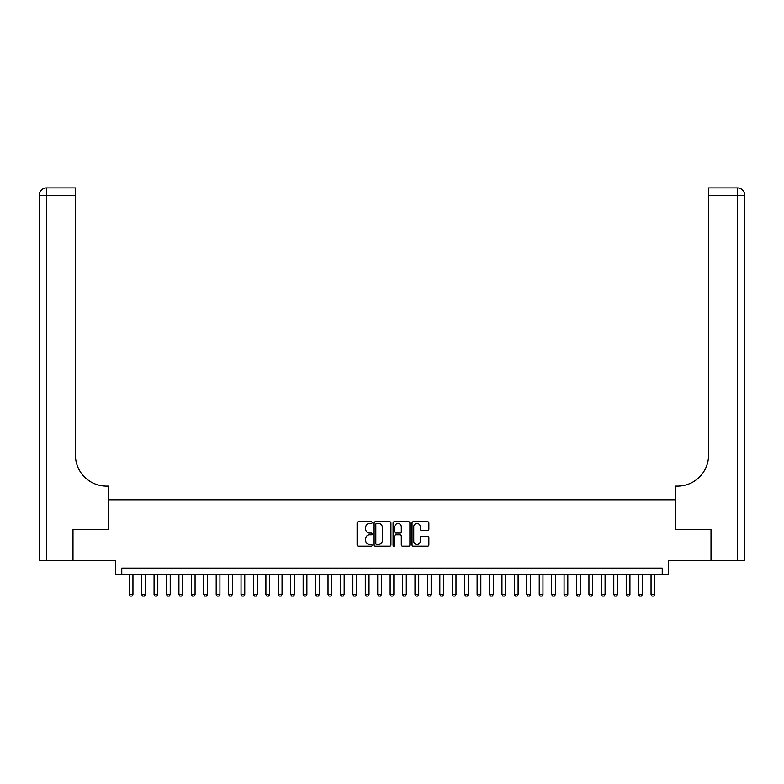 <?xml version="1.0" encoding="UTF-8"?>
<svg xmlns="http://www.w3.org/2000/svg" width="784" height="784" viewBox="0 0 784 784"><rect width="100%" height="100%" fill="white"/><g stroke="black" fill="none" stroke-linecap="round" stroke-linejoin="round"><path stroke-width="1.18" d="M372.126 522.614A0.853 0.853 0 0 0 371.263 521.752L358.308 521.752A1.215 1.215 0 0 0 357.092 522.977L357.092 544.929A1.215 1.215 0 0 0 358.308 546.144L371.263 546.144A0.853 0.853 0 0 0 372.126 545.292A0.853 0.853 0 0 0 371.263 544.439L369.587 544.439A3.9 3.9 0 0 1 365.687 540.539L365.687 538.706A3.9 3.9 0 0 1 369.587 534.806L371.263 534.806A0.853 0.853 0 0 0 372.126 533.953A0.853 0.853 0 0 0 371.263 533.1L369.587 533.1A3.9 3.9 0 0 1 365.687 529.2L365.687 527.367A3.9 3.9 0 0 1 369.587 523.467L371.263 523.467A0.853 0.853 0 0 0 372.126 522.614M427.643 530.356A1.215 1.215 0 0 0 428.858 529.131L428.858 522.977A1.215 1.215 0 0 0 427.643 521.752L413.246 521.752A1.215 1.215 0 0 0 412.031 522.977L412.031 544.929A1.215 1.215 0 0 0 413.246 546.144L427.643 546.144A1.215 1.215 0 0 0 428.858 544.929L428.858 537.491A1.215 1.215 0 0 0 427.643 536.266L421.478 536.266A1.215 1.215 0 0 0 420.263 537.491L420.263 541.176A3.263 3.263 0 0 1 417 544.439A3.263 3.263 0 0 1 413.736 541.176L413.736 526.73A3.263 3.263 0 0 1 417 523.467A3.263 3.263 0 0 1 420.263 526.73L420.263 529.131A1.215 1.215 0 0 0 421.478 530.356L427.643 530.356M662.235 574.329L668.448 574.329L668.448 560.668L711.01 560.668L711.01 529.602L675.279 529.602L675.279 499.78L108.721 499.78L108.721 529.602L72.99 529.602L72.99 560.668L115.552 560.668L115.552 574.329L662.235 574.329L662.235 568.116L121.765 568.116L121.765 574.329M390.932 522.977A1.215 1.215 0 0 0 389.717 521.752L375.32 521.752A1.215 1.215 0 0 0 374.105 522.977L374.105 544.929A1.215 1.215 0 0 0 375.32 546.144L389.717 546.144A1.215 1.215 0 0 0 390.932 544.929L390.932 522.977M394.283 521.752L408.68 521.752A1.215 1.215 0 0 1 409.895 522.977L409.895 544.929A1.215 1.215 0 0 1 408.68 546.144L402.515 546.144A1.215 1.215 0 0 1 401.3 544.929L401.3 536.031A1.215 1.215 0 0 0 400.075 534.806L395.998 534.806A1.215 1.215 0 0 0 394.773 536.031L394.773 545.292A0.853 0.853 0 0 1 393.921 546.144A0.853 0.853 0 0 1 393.068 545.292L393.068 522.977A1.215 1.215 0 0 1 394.283 521.752M376.663 523.467A0.853 0.853 0 0 0 375.81 524.32L375.81 543.586A0.853 0.853 0 0 0 376.663 544.439L378.437 544.439A3.9 3.9 0 0 0 382.337 540.539L382.337 527.367A3.9 3.9 0 0 0 378.437 523.467L376.663 523.467M401.3 526.789A3.263 3.263 0 0 0 398.037 523.526A3.263 3.263 0 0 0 394.773 526.789L394.773 531.875A1.215 1.215 0 0 0 395.998 533.1L400.075 533.1A1.215 1.215 0 0 0 401.3 531.875L401.3 526.789M129.213 574.329L129.213 594.458L132.947 594.458L132.947 574.329M132.947 594.458L132.016 596.075L130.154 596.075L129.213 594.458M72.618 529.602L108.594 529.602L108.594 486.119L106.477 486.119A31.066 31.066 0 0 1 75.421 455.053L75.421 195.383L46.658 195.383L46.658 560.668L72.618 560.668L72.618 529.602M46.658 560.668L39.2 560.668L39.2 195.383A7.458 7.458 0 0 1 46.658 187.925L75.421 187.925L75.421 195.383M106.477 486.119A31.066 31.066 0 0 1 75.421 455.053M46.658 187.925A7.458 7.458 0 0 0 39.2 195.383L46.658 195.383L46.658 187.925M737.342 560.668L737.342 187.925A7.458 7.458 0 0 1 744.8 195.383L744.8 560.668L711.382 560.668L711.382 529.602L675.406 529.602L675.406 486.119L677.523 486.119A31.066 31.066 0 0 0 708.579 455.053L708.579 187.925L737.342 187.925L708.579 187.925M677.523 486.119A31.066 31.066 0 0 0 708.579 455.053M141.639 574.329L141.639 594.458L145.373 594.458L145.373 574.329M145.373 594.458L144.442 596.075L142.57 596.075L141.639 594.458M154.066 574.329L154.066 594.458L157.79 594.458L157.79 574.329M157.79 594.458L156.859 596.075L154.997 596.075L154.066 594.458M166.492 574.329L166.492 594.458L170.216 594.458L170.216 574.329M170.216 594.458L169.285 596.075L167.423 596.075L166.492 594.458M178.919 574.329L178.919 594.458L182.643 594.458L182.643 574.329M182.643 594.458L181.712 596.075L179.85 596.075L178.919 594.458M191.345 574.329L191.345 594.458L195.069 594.458L195.069 574.329M195.069 594.458L194.138 596.075L192.276 596.075L191.345 594.458M203.762 574.329L203.762 594.458L207.495 594.458L207.495 574.329M207.495 594.458L206.564 596.075L204.693 596.075L203.762 594.458M216.188 574.329L216.188 594.458L219.922 594.458L219.922 574.329M219.922 594.458L218.981 596.075L217.119 596.075L216.188 594.458M228.614 574.329L228.614 594.458L232.338 594.458L232.338 574.329M232.338 594.458L231.407 596.075L229.545 596.075L228.614 594.458M241.041 574.329L241.041 594.458L244.765 594.458L244.765 574.329M244.765 594.458L243.834 596.075L241.972 596.075L241.041 594.458M253.467 574.329L253.467 594.458L257.191 594.458L257.191 574.329M257.191 594.458L256.26 596.075L254.398 596.075L253.467 594.458M265.894 574.329L265.894 594.458L269.618 594.458L269.618 574.329M269.618 594.458L268.687 596.075L266.825 596.075L265.894 594.458M278.31 574.329L278.31 594.458L282.044 594.458L282.044 574.329M282.044 594.458L281.113 596.075L279.241 596.075L278.31 594.458M290.737 574.329L290.737 594.458L294.47 594.458L294.47 574.329M294.47 594.458L293.53 596.075L291.668 596.075L290.737 594.458M303.163 574.329L303.163 594.458L306.887 594.458L306.887 574.329M306.887 594.458L305.956 596.075L304.094 596.075L303.163 594.458M315.589 574.329L315.589 594.458L319.313 594.458L319.313 574.329M319.313 594.458L318.382 596.075L316.52 596.075L315.589 594.458M328.016 574.329L328.016 594.458L331.74 594.458L331.74 574.329M331.74 594.458L330.809 596.075L328.947 596.075L328.016 594.458M340.442 574.329L340.442 594.458L344.166 594.458L344.166 574.329M344.166 594.458L343.235 596.075L341.373 596.075L340.442 594.458M352.859 574.329L352.859 594.458L356.593 594.458L356.593 574.329M356.593 594.458L355.662 596.075L353.79 596.075L352.859 594.458M365.285 574.329L365.285 594.458L369.019 594.458L369.019 574.329M369.019 594.458L368.078 596.075L366.216 596.075L365.285 594.458M377.712 574.329L377.712 594.458L381.436 594.458L381.436 574.329M381.436 594.458L380.505 596.075L378.643 596.075L377.712 594.458M390.138 574.329L390.138 594.458L393.862 594.458L393.862 574.329M393.862 594.458L392.931 596.075L391.069 596.075L390.138 594.458M402.564 574.329L402.564 594.458L406.288 594.458L406.288 574.329M406.288 594.458L405.357 596.075L403.495 596.075L402.564 594.458M414.981 574.329L414.981 594.458L418.715 594.458L418.715 574.329M418.715 594.458L417.784 596.075L415.922 596.075L414.981 594.458M427.407 574.329L427.407 594.458L431.141 594.458L431.141 574.329M431.141 594.458L430.21 596.075L428.338 596.075L427.407 594.458M439.834 574.329L439.834 594.458L443.558 594.458L443.558 574.329M443.558 594.458L442.627 596.075L440.765 596.075L439.834 594.458M452.26 574.329L452.26 594.458L455.984 594.458L455.984 574.329M455.984 594.458L455.053 596.075L453.191 596.075L452.26 594.458M464.687 574.329L464.687 594.458L468.411 594.458L468.411 574.329M468.411 594.458L467.48 596.075L465.618 596.075L464.687 594.458M477.113 574.329L477.113 594.458L480.837 594.458L480.837 574.329M480.837 594.458L479.906 596.075L478.044 596.075L477.113 594.458M489.53 574.329L489.53 594.458L493.263 594.458L493.263 574.329M493.263 594.458L492.332 596.075L490.47 596.075L489.53 594.458M501.956 574.329L501.956 594.458L505.69 594.458L505.69 574.329M505.69 594.458L504.759 596.075L502.887 596.075L501.956 594.458M514.382 574.329L514.382 594.458L518.106 594.458L518.106 574.329M518.106 594.458L517.175 596.075L515.313 596.075L514.382 594.458M526.809 574.329L526.809 594.458L530.533 594.458L530.533 574.329M530.533 594.458L529.602 596.075L527.74 596.075L526.809 594.458M539.235 574.329L539.235 594.458L542.959 594.458L542.959 574.329M542.959 594.458L542.028 596.075L540.166 596.075L539.235 594.458M551.662 574.329L551.662 594.458L555.386 594.458L555.386 574.329M555.386 594.458L554.455 596.075L552.593 596.075L551.662 594.458M564.078 574.329L564.078 594.458L567.812 594.458L567.812 574.329M567.812 594.458L566.881 596.075L565.019 596.075L564.078 594.458M576.505 574.329L576.505 594.458L580.238 594.458L580.238 574.329M580.238 594.458L579.307 596.075L577.436 596.075L576.505 594.458M588.931 574.329L588.931 594.458L592.655 594.458L592.655 574.329M592.655 594.458L591.724 596.075L589.862 596.075L588.931 594.458M601.357 574.329L601.357 594.458L605.081 594.458L605.081 574.329M605.081 594.458L604.15 596.075L602.288 596.075L601.357 594.458M613.784 574.329L613.784 594.458L617.508 594.458L617.508 574.329M617.508 594.458L616.577 596.075L614.715 596.075L613.784 594.458M626.21 574.329L626.21 594.458L629.934 594.458L629.934 574.329M629.934 594.458L629.003 596.075L627.141 596.075L626.21 594.458M638.627 574.329L638.627 594.458L642.361 594.458L642.361 574.329M642.361 594.458L641.43 596.075L639.558 596.075L638.627 594.458M651.053 574.329L651.053 594.458L654.787 594.458L654.787 574.329M654.787 594.458L653.846 596.075L651.984 596.075L651.053 594.458M744.8 195.383L708.579 195.383"/></g></svg>
